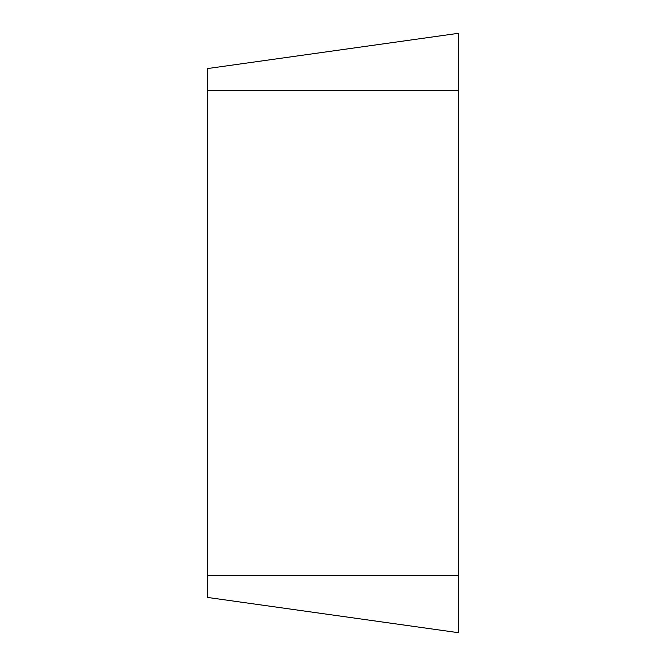 <?xml version="1.0" encoding="UTF-8"?>
<svg xmlns="http://www.w3.org/2000/svg" width="666" height="666" viewBox="0 0 666 666"><rect width="100%" height="100%" fill="white"/><g stroke="black" fill="none" stroke-linecap="round" stroke-linejoin="round"><path stroke-width="1" d="M458.474 632.7L458.474 33.3L207.526 68.565L207.526 597.435L458.474 632.7L207.526 597.435M458.474 33.3L207.526 68.565M458.474 90.659L207.526 90.659M458.474 575.341L207.526 575.341"/></g></svg>
